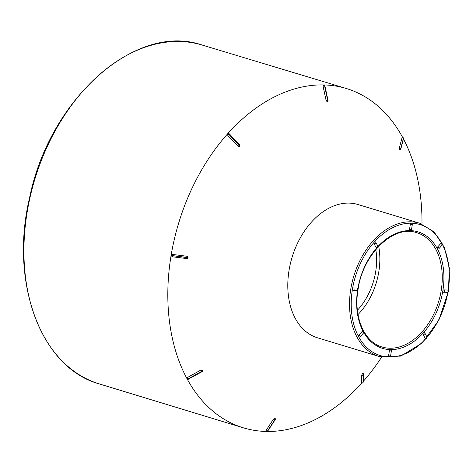 <?xml version="1.0" encoding="UTF-8"?>
<svg xmlns="http://www.w3.org/2000/svg" width="473" height="473" viewBox="0 0 473 473"><rect width="100%" height="100%" fill="white"/><g stroke="black" fill="none" stroke-linecap="round" stroke-linejoin="round"><path stroke-width="0.71" d="M381.634 357.139A177.298 121.425 -73.1 0 1 363.27 381.386M361.792 383.047A177.298 121.425 -73.1 0 1 267.257 431.471M266.264 431.453A177.298 121.425 -73.1 0 1 243.364 427.817A177.298 121.425 -73.1 0 1 178.705 222.96A177.298 121.425 -73.1 0 1 346.218 88.469A177.298 121.425 -73.1 0 1 402.606 137.347M403.469 138.956A177.298 121.425 -73.1 0 1 421.981 224.013M317.519 337.805A69.643 47.696 -73.1 0 1 292.072 257.318A69.643 47.696 -73.1 0 1 357.919 204.502L419.652 223.215A69.643 47.696 -73.1 0 0 350.824 288.79A69.643 47.696 -73.1 0 0 379.251 356.512L317.519 337.805M327.21 101.748L326.151 100.613L323.041 86.121L324.921 85.938L328.031 100.43L327.688 100.323L324.573 85.832L327.688 100.323A1.183 0.845 91.3 0 1 327.221 101.748L327.21 101.748A1.183 0.845 91.3 0 0 327.671 100.323L326.151 100.613M323.615 85.028L323.473 85.039A1.183 1.183 0 0 1 323.774 85.01A1.183 0.845 -88.7 0 0 323.615 85.028L323.041 86.121M328.049 100.554A1.183 1.183 0 0 1 327.535 101.66L327.221 101.748M239.575 146.352L239.45 146.47A1.183 1.183 0 0 0 239.598 146.328A1.183 0.485 41.8 0 1 239.575 146.352L238.067 146.317L227.815 135.455L229.334 133.865L239.586 144.72L239.226 145.335L228.967 134.48L239.226 145.335A1.183 0.485 41.8 0 1 239.61 146.317A1.183 0.485 41.8 0 1 239.604 146.323L239.61 146.317A1.183 1.183 0 0 0 239.634 144.773M229.34 133.948L228.601 133.504L227.75 133.812L227.815 135.455M172.16 256.762L186.628 258.554A1.183 0.331 -82.9 0 0 187.077 257.59L187.941 257.554L186.622 258.554L172.154 256.762A1.183 0.331 -82.9 0 0 172.61 255.798L172.615 255.775A1.183 0.331 -82.9 0 0 172.539 254.45L171.232 255.479L172.154 256.762A1.183 1.183 0 0 1 172.107 256.75M171.232 255.479L187.077 257.59A1.183 0.331 -82.9 0 0 187.006 256.248L172.539 254.45M187.006 256.248L187.781 256.75L187.941 257.554A1.183 1.183 0 0 0 187.781 256.75M188.668 378.974L202.03 371.713L201.049 369.927L202.58 370.324A1.183 1.183 0 0 1 202.119 371.66M201.049 369.927L187.775 377.318L187.314 378.873A1.183 1.183 0 0 0 188.656 379.151M267.771 431.033L275.156 419.722A1.183 0.538 -146.9 0 1 274.789 419.864A1.183 0.538 -146.9 0 1 273.418 419.161L274.801 418.309L275.197 418.499A1.183 1.183 0 0 1 275.227 419.598M273.418 419.161L266.033 430.471L266.281 431.358M267.765 431.045A1.183 0.538 -146.9 0 1 267.405 431.175L274.789 419.864A1.183 0.845 -88.7 0 0 274.801 418.309L274.819 418.309A1.183 0.845 -88.7 0 1 274.789 419.864L267.387 431.175A1.183 0.538 -146.9 0 1 266.033 430.471M363.477 374.054A1.183 1.017 -178.2 0 1 363.252 374.841L363.24 374.853A1.183 1.017 -178.2 0 1 361.709 375.101L362.454 373.7L363.146 373.499M361.709 375.101L361.543 382.959A1.183 1.183 0 0 0 362.939 382.687A1.183 0.485 41.8 0 1 362.945 382.681A1.183 1.183 0 0 0 363.223 382.149M400.164 149.882L399.508 149.876L399.271 148.226L402.05 137.655A1.183 0.822 14.7 0 1 403.428 138.323A1.183 0.822 14.7 0 1 403.516 138.76M402.712 137.667L402.05 137.655M437.578 247.06A1.183 0.485 41.8 0 1 438.642 247.828A1.183 0.485 41.8 0 1 438.909 248.674A1.183 1.183 0 0 1 437.685 249.017A1.183 0.81 -73.1 0 1 437.312 248.692A1.183 0.81 -73.1 0 1 437.578 247.06L440.747 243.518A1.183 0.81 -73.1 0 1 441.54 243.217A1.183 1.183 0 0 1 442.072 245.132A1.183 0.485 -138.2 0 0 441.806 244.287A1.183 0.485 -138.2 0 0 440.747 243.518M443.816 289.914A1.183 0.845 91.3 0 1 444.46 291.202A1.183 0.845 91.3 0 1 443.597 292.249A1.183 0.845 91.3 0 1 443.432 292.219A1.183 0.81 -73.1 0 1 443.278 292.196A1.183 0.81 -73.1 0 1 442.799 291.049A1.183 0.81 -73.1 0 1 443.816 289.914L447.446 289.996A1.183 0.81 -73.1 0 1 447.6 290.02A1.183 1.183 0 0 1 447.233 292.326A1.183 0.845 -88.7 0 0 448.097 291.279A1.183 0.845 -88.7 0 0 447.446 289.996M441.8 243.335A68.467 46.892 106.9 0 0 411.356 223.203A1.183 0.81 -73.1 0 1 411.504 223.226A1.183 1.183 0 0 1 412.326 224.551L410.339 224.338A1.183 0.81 -73.1 0 1 411.356 223.203L411.356 223.203A68.467 46.892 106.9 0 0 374.309 242.058A1.183 0.81 -73.1 0 1 375.095 241.756A1.183 1.183 0 0 1 375.793 242.324A1.183 0.71 151.6 0 1 375.355 243.341A1.183 0.71 151.6 0 1 374.037 243.69A1.183 0.81 -73.1 0 1 374.309 242.058L374.309 242.058A68.467 46.892 106.9 0 0 352.474 289.062A1.183 0.81 -73.1 0 1 353.485 287.927L357.121 288.004A1.183 0.81 -73.1 0 1 357.275 288.027A1.183 1.183 0 0 1 356.908 290.339A1.183 0.845 -88.7 0 0 357.771 289.293A1.183 0.845 -88.7 0 0 357.121 288.004M410.511 230.611A60.899 41.707 -73.1 0 1 437.312 248.692L437.312 248.692A60.899 41.707 -73.1 0 1 442.799 291.049L442.799 291.049A60.899 41.707 -73.1 0 1 423.376 332.856A1.183 0.81 -73.1 0 1 424.169 332.554A1.183 1.183 0 0 1 424.86 333.122A1.183 0.71 151.6 0 1 424.429 334.139A1.183 0.71 151.6 0 1 423.104 334.488A1.183 0.81 -73.1 0 1 423.376 332.856L423.376 332.856A60.899 41.707 -73.1 0 1 390.426 349.63A1.183 0.81 -73.1 0 1 390.574 349.653A1.183 1.183 0 0 1 391.396 350.972L389.409 350.765A1.183 0.81 -73.1 0 1 390.426 349.63L390.426 349.63A60.899 41.707 -73.1 0 1 363.707 332.365M425.079 338.142A1.183 0.71 -28.4 0 0 426.404 337.793A1.183 0.71 -28.4 0 0 426.835 336.782A1.183 1.183 0 0 1 425.458 338.473A1.183 0.81 -73.1 0 1 425.079 338.142L423.104 334.488M389.202 357.02A1.183 0.81 -73.1 0 1 389.048 356.997A1.183 0.81 -73.1 0 1 388.57 355.85L389.409 350.765M358.912 335.05A1.183 0.485 41.8 0 1 359.971 335.818A1.183 0.485 41.8 0 1 360.237 336.664A1.183 1.183 0 0 1 359.019 337.007A1.183 0.81 -73.1 0 1 358.64 336.681A1.183 0.81 -73.1 0 1 358.912 335.05L362.076 331.508A1.183 0.81 -73.1 0 1 362.868 331.206A1.183 1.183 0 0 1 363.406 333.122A1.183 0.485 -138.2 0 0 363.14 332.277A1.183 0.485 -138.2 0 0 362.076 331.508M353.485 287.927A1.183 0.845 91.3 0 1 354.135 289.216A1.183 0.845 91.3 0 1 353.272 290.256A1.183 0.845 91.3 0 1 353.106 290.233A1.183 0.81 -73.1 0 1 352.953 290.209A1.183 0.81 -73.1 0 1 352.474 289.062L352.474 289.062A68.467 46.892 106.9 0 0 358.64 336.681L358.64 336.681A68.467 46.892 106.9 0 0 389.131 357.02M376.011 247.344A1.183 0.71 -28.4 0 0 377.33 246.995A1.183 0.71 -28.4 0 0 377.767 245.978A1.183 1.183 0 0 1 376.384 247.669A1.183 0.81 -73.1 0 1 376.011 247.344L374.037 243.69M410.126 230.599A1.183 0.81 -73.1 0 1 409.979 230.576A1.183 0.81 -73.1 0 1 409.494 229.429L410.339 224.338M375.804 249.555A54.3 37.19 -73.1 0 1 375.633 271.987A54.3 37.19 -73.1 0 1 357.405 310.258M378.696 246.327A58.782 40.258 -73.1 0 1 378.767 272.058A58.782 40.258 -73.1 0 1 358.014 314.551M238.067 146.317L239.208 145.353A1.183 0.485 41.8 0 1 239.598 146.328M202.515 370.182A1.183 0.71 -28.4 0 1 201.805 371.281L188.532 378.672L187.775 377.318M188.751 379.104L188.532 378.672A1.183 0.71 151.6 0 1 187.196 378.707M362.442 373.717A1.183 0.485 -138.2 0 1 363.24 374.853L362.998 382.527A1.183 1.017 -178.2 0 1 361.473 382.775M363.495 374.249L363.252 381.924A1.183 1.017 -178.2 0 1 363.01 382.515L362.998 382.527A1.183 0.485 41.8 0 1 362.939 382.687L362.939 382.687A1.183 0.485 41.8 0 0 363.01 382.515L363.252 374.841A1.183 0.485 -138.2 0 0 362.454 373.7M399.271 148.226A1.183 0.822 14.7 0 1 400.649 148.889L400.655 148.906A1.183 0.822 14.7 0 1 400.726 149.385L403.504 138.814M448.197 290.434A68.467 46.892 106.9 0 0 442.373 244.417M426.983 337.338A68.467 46.892 106.9 0 0 447.919 292.125M389.61 357.026A68.467 46.892 106.9 0 0 425.937 338.514M363.128 331.325A60.899 41.707 -73.1 0 1 357.606 290.126M357.878 288.453A60.899 41.707 -73.1 0 1 376.875 247.71M377.909 246.563A60.899 41.707 -73.1 0 1 410.061 230.599M441.161 290.783A59.716 40.897 106.9 0 0 416.394 232.604C393.707 224.693 363.098 253.747 358.096 289.121C353.23 316.301 363.997 341.843 381.752 346.898A59.716 40.897 106.9 0 0 441.161 290.783M346.218 88.469L202.089 45.03A177.062 121.265 106.9 0 0 34.801 179.344A177.062 121.265 106.9 0 0 99.377 383.934L243.364 427.817M409.494 229.429L411.486 229.636L412.326 224.551M375.473 242.081A1.183 0.71 151.6 0 1 375.793 242.324L377.767 245.978M356.743 290.31A1.183 0.845 -88.7 0 0 356.908 290.339L353.272 290.256A1.183 1.183 0 0 1 352.953 290.209M388.57 355.85L390.556 356.063L391.396 350.972M424.541 332.886A1.183 0.71 151.6 0 1 424.86 333.122L426.835 336.782M447.068 292.302A1.183 0.845 -88.7 0 0 447.233 292.326L443.597 292.249A1.183 1.183 0 0 1 443.278 292.196M324.561 85.832A1.183 0.845 -88.7 0 0 323.774 85.01L323.792 85.01A1.183 0.845 -88.7 0 0 323.786 85.01A1.183 0.845 -88.7 0 1 324.573 85.832M227.75 133.812A1.183 0.485 -138.2 0 1 228.967 134.48A1.183 0.485 -138.2 0 0 227.738 133.824M186.628 258.554A1.183 1.183 0 0 0 187.935 257.578L171.238 255.461M187.202 378.719A1.183 0.71 151.6 0 0 188.538 378.684L201.817 371.299A1.183 0.71 -28.4 0 0 202.527 370.193M267.405 431.175L267.387 431.175A1.183 0.845 91.3 0 1 266.76 431.565A1.183 0.845 91.3 0 1 266.748 431.565A1.183 0.845 91.3 0 0 267.387 431.175M399.508 149.876A1.183 0.71 151.6 0 0 400.655 148.906L403.434 138.335L400.649 148.889A1.183 0.71 151.6 0 1 399.502 149.864M403.392 137.939L403.404 137.956A1.183 0.71 -28.4 0 1 403.434 138.335A1.183 0.71 -28.4 0 0 403.392 137.939A1.183 1.183 0 0 0 402.328 137.324M403.534 138.654A1.183 1.183 0 0 0 403.404 137.956A1.183 0.71 -28.4 0 0 403.398 137.945M379.251 356.512L400.761 356.122L421.928 343.209L438.826 320.268L448.339 291.628M448.434 291.049L449.35 267.972L444.395 247.468L434.108 231.924L419.652 223.215M202.089 45.03C135.846 21.971 49.582 98.709 29.574 197.767C9.277 282.688 41.056 368.083 99.377 383.934M409.979 230.576A1.183 1.183 0 0 0 411.486 229.636M363.406 333.122L360.237 336.664M389.048 356.997A1.183 1.183 0 0 0 390.556 356.063M438.909 248.674L442.072 245.132M26.967 211.112A1.183 1.183 0 0 0 26.872 211.685M324.886 85.82A1.183 1.183 0 0 0 323.792 85.01M229.281 133.812A1.183 1.183 0 0 0 228.382 133.498M265.968 431.252A1.183 1.183 0 0 0 266.742 431.565L266.76 431.565A1.183 1.183 0 0 0 267.688 431.145M363.477 374.013A1.183 1.183 0 0 0 363.098 373.327M399.945 150.213A1.183 1.183 0 0 0 400.666 149.551"/></g></svg>
